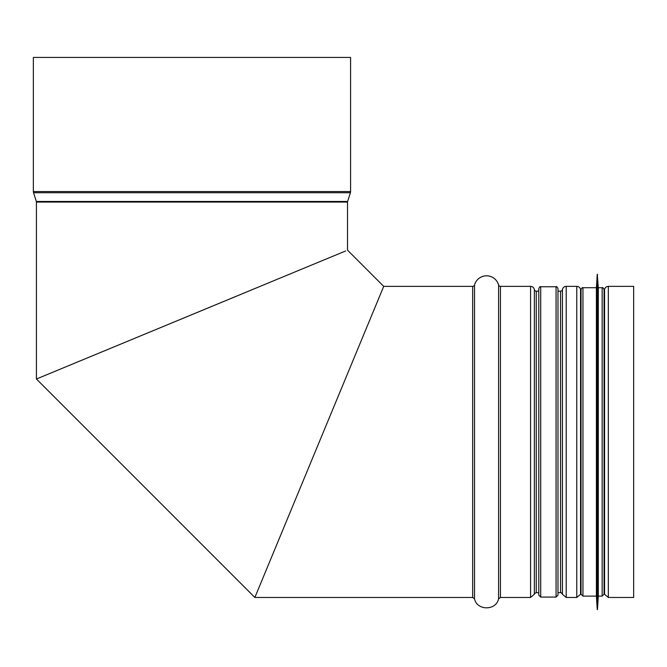 <?xml version="1.0" encoding="UTF-8"?>
<svg xmlns="http://www.w3.org/2000/svg" width="667" height="667" viewBox="0 0 667 667"><rect width="100%" height="100%" fill="white"/><g stroke="black" fill="none" stroke-linecap="round" stroke-linejoin="round"><path stroke-width="1" d="M345.614 250.975L36.427 379.006L254.861 597.465L383.717 286.368L254.861 597.465L383.717 286.368L472.67 286.368A1.918 1.918 0 0 0 474.52 284.959A12.481 12.481 180 0 1 498.582 284.959A1.918 1.918 0 0 0 500.433 286.368L530.565 286.368A3.844 3.844 180 0 1 534.35 289.545A1.918 1.918 0 0 0 536.243 291.171L538.786 291.171L536.243 291.171L536.243 592.663L538.786 592.663M604.56 289.545L604.077 292.279L604.56 289.545A3.844 3.844 180 0 1 608.337 286.368L633.65 286.368L633.65 597.465L608.337 597.465L604.56 594.289L604.56 289.545A3.844 3.844 0 0 1 608.337 286.368L633.65 286.368M580.548 289.545L581.032 292.279L580.548 289.545L580.548 594.289L576.772 597.465L576.772 286.368A3.844 3.844 180 0 1 580.548 289.545A3.844 3.844 0 0 0 576.772 286.368L566.208 286.368L576.772 286.368M560.53 291.171L560.53 592.663C560.73 592.179 561.356 592.705 562.414 594.247L562.414 289.578A1.918 1.918 0 0 1 560.53 291.171L557.987 291.171L560.53 291.171A1.918 1.918 0 0 0 562.414 289.578A3.844 3.844 180 0 1 566.208 286.368L566.208 597.465L562.423 594.289L562.423 289.545A3.844 3.844 0 0 1 566.208 286.368M383.717 286.368L347.532 250.183L383.717 286.368L472.67 286.368A1.918 1.918 0 0 0 474.52 284.959A12.481 12.481 0 0 1 498.582 284.959A1.918 1.918 0 0 0 500.433 286.368L530.565 286.368A3.844 3.844 0 0 1 534.35 289.545L534.359 289.578A1.918 1.918 0 0 0 536.243 291.171M350.592 57.437L350.592 191.562L33.35 191.562L33.35 57.437L350.592 57.437L350.592 191.562A3.844 3.844 -90 0 1 350.408 192.73L347.607 201.476A1.918 1.918 90 0 0 347.515 202.068L347.515 250.142L347.515 202.068L36.427 202.068L36.427 379.006L246.306 292.113M350.592 191.562A3.844 3.844 0 0 1 350.408 192.73L347.607 201.476A1.918 1.918 0 0 0 347.515 202.068M538.786 288.669L538.786 595.156L540.704 597.082L540.704 286.752C540.237 286.26 539.595 286.902 538.786 288.669M556.07 597.082L556.07 286.752C556.536 286.26 557.178 286.902 557.987 288.669L557.987 595.156L556.07 597.082L540.704 597.082M598.316 287.71L598.316 596.123L602.159 596.123L604.077 594.197L604.077 289.628C603.268 287.861 602.626 287.227 602.159 287.71L598.316 287.71L597.257 274.27L597.257 609.563L597.449 274.27M598.316 596.123L597.449 609.563M597.257 609.563L596.398 596.123L596.398 287.71L597.257 274.27M596.398 596.123L582.95 596.123L581.032 594.197L581.032 289.628C581.849 287.861 582.483 287.227 582.95 287.71L582.95 596.123M472.67 286.368L472.67 597.465L474.52 598.874L474.52 284.959M498.582 284.959L498.582 598.874C496.006 610.814 477.097 610.814 474.52 598.874M500.433 286.368L500.433 597.465L530.565 597.465L530.565 286.368M534.35 594.289L534.359 289.578L534.35 594.289L530.565 597.465M608.337 286.368L608.337 597.465M350.408 192.73L33.533 192.73L33.35 191.562M347.607 201.476L36.335 201.476L33.533 192.73M602.159 596.123L602.159 287.71M254.861 597.465L472.67 597.465M498.582 598.874L500.433 597.465M534.359 594.247C533.925 593.997 534.559 593.463 536.243 592.663M557.987 592.663L560.53 592.663M566.208 597.465L576.772 597.465M581.032 591.554L580.548 594.289M604.077 591.554L604.56 594.289M36.335 201.476L36.427 202.068M556.07 286.752L540.704 286.752M596.398 287.71L582.95 287.71"/></g></svg>
